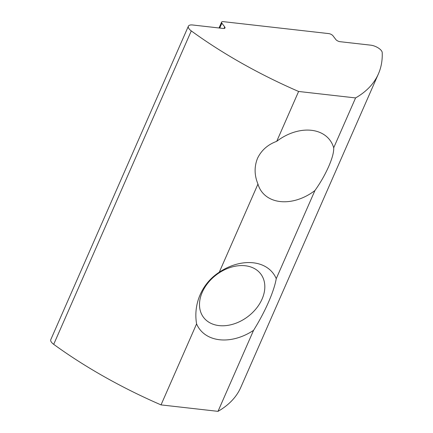 <?xml version="1.0" encoding="UTF-8"?>
<svg xmlns="http://www.w3.org/2000/svg" width="433" height="433" viewBox="0 0 433 433"><rect width="100%" height="100%" fill="white"/><g stroke="black" fill="none" stroke-linecap="round" stroke-linejoin="round"><path stroke-width="0.65" d="M245.294 265.765A35.907 26.164 -37.3 0 1 260.72 273.921A35.907 26.164 -37.3 0 1 256.309 308.453A35.907 26.164 -37.3 0 1 219.028 325.6A35.907 26.164 -37.3 0 1 203.597 317.443A35.907 26.164 -37.3 0 1 208.008 282.911A35.907 26.164 -37.3 0 1 245.294 265.765M219.271 272.205A46.163 33.639 -37.3 0 1 253.3 262.804A46.163 33.639 -37.3 0 1 276.249 278.657C274.078 291.404 265.164 311.771 253.559 330.341A46.163 33.639 -37.3 0 1 219.531 339.737A46.163 33.639 -37.3 0 1 196.587 323.884C193.145 303.777 202.011 283.344 219.271 272.205L257.96 184.068A42.748 31.149 142.7 0 0 261.824 191.83A42.748 31.149 142.7 0 0 314.937 190.525L276.249 278.657M257.96 184.068C254.328 175.295 254.176 166.716 257.511 158.337C261.375 150.283 267.783 144.617 276.719 141.331L298.608 91.466A256.477 106.361 -156.3 0 1 191.289 30.911A8.552 3.545 -156.3 0 1 188.377 26.207A8.552 3.545 -156.3 0 1 192.658 24.99L223.282 28.459A3.421 1.418 -156.3 0 0 224.992 27.966A3.421 1.418 -156.3 0 0 224.711 26.916L221.875 23.193L219.737 28.053M314.937 190.525C320.458 182.753 325.053 174.716 328.728 166.407C332.263 158.289 333.919 152.08 333.697 147.788A42.748 31.149 142.7 0 0 329.832 140.027A42.748 31.149 142.7 0 0 276.719 141.331M219.028 27.977L221.588 22.137A3.421 1.418 23.7 0 1 223.304 21.65L328.707 33.595A3.421 1.418 23.7 0 1 332.972 35.777L335.813 39.506A3.421 1.418 -156.3 0 0 340.078 41.692L370.702 45.162A8.552 3.545 -156.3 0 1 381.376 50.629A8.552 3.545 -156.3 0 1 382.209 52.545A256.477 106.361 -156.3 0 1 378.393 73.924A256.477 106.361 -156.3 0 1 355.585 97.923L298.608 91.466M378.393 73.924L240.808 387.351A256.477 106.361 -156.3 0 1 217.999 411.35L253.559 330.341M217.999 411.35L161.027 404.893L196.587 323.884M333.697 147.788L355.585 97.923M161.027 404.893A256.477 106.361 -156.3 0 1 53.703 344.338A8.552 3.545 -156.3 0 1 50.791 339.634L188.377 26.207M221.588 22.137A3.421 1.418 23.7 0 0 221.875 23.193M53.703 344.338L191.289 30.911M224.029 28.47L224.711 26.916"/></g></svg>
